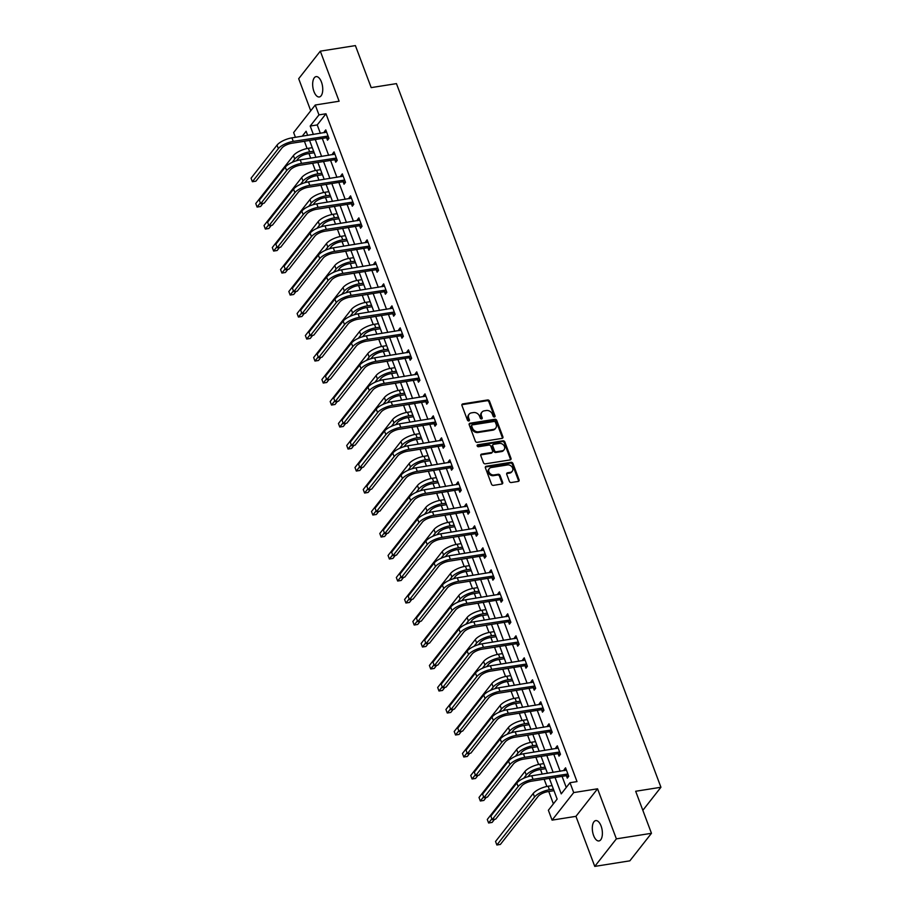<?xml version="1.0" encoding="UTF-8"?>
<svg xmlns="http://www.w3.org/2000/svg" width="912" height="912" viewBox="0 0 912 912"><rect width="100%" height="100%" fill="white"/><g stroke="black" fill="none" stroke-linecap="round" stroke-linejoin="round"><path stroke-width="1.37" d="M494.429 416.966A1.106 0.901 38.1 0 0 495.034 415.849L489.505 401.143A1.585 1.277 38.1 0 0 487.601 399.969L462.806 403.902A1.585 1.277 38.1 0 0 461.951 405.509L467.48 420.215A1.106 0.901 38.1 0 0 469.406 419.908L468.688 418.004A5.062 4.093 38.1 0 1 469.121 414.185A5.062 4.093 38.1 0 1 471.436 412.874L473.499 412.555A5.062 4.093 38.1 0 1 479.575 416.282L480.293 418.186A1.106 0.901 38.1 0 0 482.22 417.878L481.502 415.975A5.062 4.093 38.1 0 1 481.935 412.156A5.062 4.093 38.1 0 1 484.249 410.845L486.313 410.514A5.062 4.093 38.1 0 1 492.389 414.242L493.096 416.146A1.106 0.901 38.1 0 0 494.429 416.966M494.509 416.944A1.106 0.901 38.1 0 0 494.441 416.59L488.912 401.884A1.585 1.277 38.1 0 0 487.019 400.721L462.224 404.654A1.585 1.277 38.1 0 0 461.882 404.757M468.882 421.013A1.106 0.901 38.1 0 0 468.825 420.649L468.107 418.745L468.688 418.004M481.696 418.984A1.106 0.901 38.1 0 0 481.627 418.619L480.92 416.716L481.502 415.975M601.088 826.01A10.306 4.845 -99 0 0 595.741 820.595A10.306 4.845 -99 0 0 593.609 835.54A10.306 4.845 -99 0 0 598.967 840.944A10.306 4.845 -99 0 0 601.088 826.01M321.446 82.034A10.306 4.845 -99 0 0 316.099 76.619A10.306 4.845 -99 0 0 313.967 91.565A10.306 4.845 -99 0 0 319.325 96.968A10.306 4.845 -99 0 0 321.446 82.034M509.363 481.365A1.585 1.277 38.1 0 0 511.267 482.528L518.221 481.433A1.585 1.277 38.1 0 0 519.076 479.826L512.943 463.49A1.585 1.277 38.1 0 0 511.039 462.327L486.244 466.26A1.585 1.277 38.1 0 0 485.389 467.867L491.522 484.192A1.585 1.277 38.1 0 0 493.426 485.366L501.828 484.033A1.585 1.277 38.1 0 0 502.683 482.425L500.061 475.437A1.585 1.277 38.1 0 0 498.157 474.274L493.996 474.935A4.229 3.42 38.1 0 1 489.539 472.952A4.229 3.42 38.1 0 1 489.277 468.62A4.229 3.42 38.1 0 1 491.203 467.525L507.528 464.938A4.229 3.42 38.1 0 1 511.985 466.91A4.229 3.42 38.1 0 1 512.248 471.253A4.229 3.42 38.1 0 1 510.321 472.336L507.596 472.769A1.585 1.277 38.1 0 0 506.741 474.377L509.363 481.365M651.464 833.294L629.85 860.837L594.761 866.4L616.375 838.858L651.464 833.294L635.675 791.263L660.938 787.261L396.458 83.619L371.184 87.62L355.395 45.6L320.306 51.163L339.116 101.221L315.256 105.005L318.972 114.878L325.983 113.772L577.011 781.595L569.989 782.713L573.705 792.585L552.079 820.127L548.374 810.255L557.141 799.083L549.355 778.369M616.375 838.858L597.565 788.8L573.705 792.585M502.045 438.387A1.585 1.277 38.1 0 0 502.9 436.78L496.755 420.443A1.585 1.277 38.1 0 0 494.863 419.281L470.068 423.214A1.585 1.277 38.1 0 0 469.201 424.821L475.346 441.146A1.585 1.277 38.1 0 0 477.238 442.32L502.045 438.387M504.849 441.967L510.982 458.303A1.585 1.277 38.1 0 1 510.127 459.91L485.332 463.843A1.585 1.277 38.1 0 1 483.44 462.669L480.806 455.681A1.585 1.277 38.1 0 1 481.661 454.085L491.716 452.489A1.585 1.277 38.1 0 0 492.583 450.881L490.838 446.242A1.585 1.277 38.1 0 0 488.935 445.079L478.469 446.743A1.106 0.901 38.1 0 1 477.74 444.805L502.945 440.804A1.585 1.277 38.1 0 1 504.849 441.967L504.268 442.719L510.401 459.044L510.982 458.303M320.306 51.163L298.691 78.706L310.741 110.774M642.835 810.323L660.938 787.261M325.983 113.772L317.228 124.933L320.386 133.346M322.289 138.419L328.662 155.348M330.566 160.409L336.927 177.35M338.831 182.411L345.192 199.34M347.096 204.402L353.457 221.342M355.361 226.404L361.733 243.344M363.637 248.406L369.998 265.335M371.902 270.397L378.263 287.337M380.167 292.399L386.54 309.328M388.444 314.401L394.805 331.33M396.709 336.391L403.07 353.332M404.974 358.393L411.346 375.322M413.25 380.384L419.611 397.324M421.515 402.386L427.876 419.326M429.78 424.388L436.141 441.317M438.045 446.378L444.418 463.319M446.321 468.38L452.683 485.309M454.586 490.382L460.948 507.311M462.851 512.373L469.224 529.313M471.128 534.375L477.489 551.304M479.393 556.377L485.754 573.306M487.658 578.368L494.03 595.308M495.934 600.37L502.295 617.299M504.199 622.36L510.56 639.301M512.464 644.362L518.825 661.303M520.729 666.364L527.102 683.293M529.006 688.355L535.367 705.295M537.271 710.357L543.632 727.286M545.536 732.359L551.908 749.288M553.812 754.349L560.173 771.29M562.077 776.351L566.261 787.466M326.644 137.917L327.499 140.197L328.958 138.339L325.778 129.88L324.319 131.738L324.672 132.673M334.909 159.908L335.764 162.199L337.235 160.341L334.054 151.882L332.584 153.74L332.937 154.664M343.174 181.91L344.041 184.201L345.5 182.332L342.319 173.873L340.86 175.742L341.202 176.666M351.451 203.912L352.306 206.192L353.765 204.334L350.584 195.875L349.125 197.733L349.478 198.668M359.716 225.902L360.571 228.194L362.03 226.336L358.849 217.877L357.39 219.735L357.743 220.658M367.981 247.904L368.847 250.196L370.306 248.326L367.126 239.867L365.666 241.726L366.008 242.66M376.246 269.895L377.112 272.186L378.571 270.328L375.391 261.869L373.931 263.728L374.285 264.662M384.522 291.897L385.377 294.188L386.836 292.33L383.656 283.86L382.196 285.73L382.55 286.653M392.787 313.899L393.653 316.179L395.113 314.321L391.932 305.862L390.473 307.72L390.815 308.655M401.052 335.89L401.918 338.181L403.378 336.323L400.197 327.864L398.738 329.722L399.091 330.657M409.328 357.892L410.183 360.183L411.643 358.313L408.462 349.855L407.003 351.724L407.356 352.648M417.593 379.894L418.448 382.174L419.919 380.315L416.738 371.857L415.268 373.715L415.621 374.65M425.858 401.884L426.725 404.176L428.184 402.317L425.003 393.859L423.544 395.717L423.886 396.64M434.135 423.886L434.99 426.178L436.449 424.308L433.268 415.849L431.809 417.707L432.163 418.642M442.4 445.877L443.255 448.168L444.714 446.31L441.533 437.851L440.074 439.709L440.428 440.644M450.665 467.879L451.531 470.17L452.99 468.312L449.81 459.842L448.351 461.711L448.693 462.635M458.93 489.881L459.796 492.172L461.255 490.303L458.075 481.844L456.616 483.702L456.969 484.637M467.206 511.871L468.061 514.163L469.52 512.305L466.34 503.846L464.881 505.704L465.234 506.639M475.471 533.873L476.338 536.165L477.797 534.307L474.616 525.836L473.157 527.706L473.499 528.629M483.736 555.875L484.603 558.155L486.062 556.297L482.881 547.838L481.422 549.697L481.775 550.631M492.013 577.866L492.868 580.157L494.327 578.299L491.146 569.84L489.687 571.699L490.04 572.622M500.278 599.868L501.133 602.159L502.603 600.29L499.423 591.831L497.952 593.701L498.305 594.624M508.543 621.87L509.409 624.15L510.868 622.292L507.688 613.833L506.228 615.691L506.57 616.626M516.819 643.861L517.674 646.152L519.133 644.294L515.953 635.824L514.493 637.693L514.847 638.617M525.084 665.863L525.939 668.154L527.398 666.284L524.218 657.826L522.758 659.684L523.112 660.619M533.349 687.853L534.215 690.145L535.675 688.286L532.494 679.828L531.035 681.686L531.377 682.621M541.614 709.855L542.48 712.147L543.94 710.288L540.759 701.818L539.3 703.688L539.653 704.611M549.89 731.857L550.745 734.137L552.205 732.279L549.024 723.82L547.565 725.678L547.918 726.613M558.155 753.848L559.022 756.139L560.481 754.281L557.3 745.822L555.841 747.68L556.183 748.604M566.42 775.85L567.287 778.141L568.746 776.272L565.565 767.813L564.106 769.682L564.46 770.606M304.426 141.246L307.082 148.531M308.974 153.558L310.718 158.198M312.622 163.259L315.358 170.533M317.239 175.56L318.983 180.188M320.887 185.25L323.623 192.523M325.516 197.562L327.248 202.19M329.152 207.252L331.888 214.525M333.781 219.553L335.525 224.192M337.429 229.254L340.153 236.516M342.046 241.555L343.79 246.183M345.694 251.245L348.43 258.518M350.322 263.545L352.055 268.185M353.959 273.247L356.695 280.52M358.587 285.547L360.331 290.176M362.235 295.249L364.96 302.51M366.852 307.549L368.596 312.178M370.5 317.239L373.236 324.512M375.128 329.54L376.861 334.18M378.765 339.241L381.501 346.514M383.393 351.542L385.138 356.17M387.041 361.232L389.766 368.505M391.658 373.544L393.403 378.172M395.306 383.234L398.042 390.507M399.923 395.534L401.668 400.174M403.571 405.236L406.307 412.498M408.2 417.536L409.933 422.165M411.836 427.226L414.572 434.5M416.465 439.538L418.209 444.167M420.113 449.228L422.837 456.502M424.73 461.529L426.474 466.157M428.378 471.23L431.114 478.492M433.006 483.531L434.739 488.159M436.643 493.221L439.379 500.494M441.271 505.522L443.015 510.161M444.919 515.223L447.644 522.496M449.536 527.524L451.28 532.152M453.184 537.214L455.92 544.487M457.813 549.526L459.545 554.154M461.449 559.216L464.185 566.489M466.078 571.516L467.822 576.156M469.726 581.218L472.45 588.479M474.343 593.518L476.087 598.147M477.991 603.208L480.727 610.481M482.608 615.52L484.352 620.149M486.256 625.21L488.992 632.483M490.884 637.511L492.617 642.139M494.521 647.212L497.257 654.474M499.149 659.513L500.893 664.141M502.797 669.203L505.522 676.476M507.414 681.503L509.158 686.143M511.062 691.205L513.798 698.478M515.69 703.505L517.423 708.134M519.327 713.207L522.063 720.469M523.955 725.507L525.7 730.136M527.603 735.197L530.328 742.471M532.22 747.498L533.965 752.138M535.868 757.199L538.604 764.473M540.497 769.5L542.23 774.128M544.133 779.19L546.869 786.463M548.762 791.502L553.402 803.848M597.565 788.8L575.939 816.343L594.761 866.4M575.939 816.343L552.079 820.127M304.369 141.314L297.335 142.375M295.431 137.313L293.641 132.559L315.256 105.005M555.055 777.457L561.233 793.873L569.989 782.713M318.972 114.878L310.205 126.05L313.375 134.463M315.278 139.525L321.64 156.465M323.543 161.527L329.905 178.456M331.808 183.517L338.181 200.458M340.085 205.519L346.446 222.46M348.35 227.521L354.711 244.45M356.615 249.512L362.976 266.452M364.88 271.514L371.252 288.443M373.156 293.516L379.517 310.445M381.421 315.506L387.782 332.447M389.686 337.508L396.059 354.437M397.963 359.499L404.324 376.439M406.228 381.501L412.589 398.441M414.493 403.503L420.865 420.432M422.769 425.494L429.13 442.434M431.034 447.496L437.395 464.425M439.299 469.498L445.66 486.427M447.564 491.488L453.937 508.429M455.84 513.49L462.202 530.419M464.105 535.492L470.467 552.421M472.37 557.483L478.743 574.423M480.647 579.485L487.008 596.414M488.912 601.475L495.273 618.416M497.177 623.477L503.549 640.418M505.453 645.479L511.814 662.408M513.718 667.47L520.079 684.41M521.983 689.472L528.344 706.401M530.248 711.474L536.621 728.403M538.525 733.465L544.886 750.405M546.79 755.467L553.151 772.396M307.663 135.364L306.113 131.26L302.214 136.23M547.451 773.308L541.078 756.367M539.174 751.306L532.813 734.377M530.909 729.304L524.548 712.375M522.644 707.313L516.272 690.373M514.368 685.311L508.007 668.382M506.103 663.32L499.742 646.38M497.838 641.318L491.465 624.378M489.573 619.316L483.2 602.387M481.297 597.326L474.935 580.385M473.032 575.324L466.67 558.395M464.767 553.322L458.394 536.393M456.49 531.331L450.129 514.391M448.225 509.329L441.864 492.4M439.96 487.339L433.588 470.398M431.684 465.337L425.323 448.396M423.419 443.335L417.058 426.406M415.154 421.344L408.781 404.404M406.889 399.342L400.516 382.413M398.612 377.34L392.251 360.411M390.347 355.349L383.986 338.409M382.082 333.347L375.71 316.418M373.806 311.357L367.445 294.416M365.541 289.355L359.18 272.414M357.276 267.353L350.903 250.424M349 245.362L342.638 228.422M340.735 223.36L334.373 206.42M332.47 201.358L326.108 184.429M324.205 179.368L317.832 162.427M315.928 157.366L309.567 140.437M317.228 124.933L310.205 126.05M324.319 131.738L326.359 131.419M332.584 153.74L334.624 153.421M340.86 175.742L342.901 175.412M349.125 197.733L351.166 197.414M357.39 219.735L359.431 219.404M365.666 241.726L367.696 241.406M373.931 263.728L375.972 263.408M382.196 285.73L384.237 285.399M390.473 307.72L392.502 307.401M398.738 329.722L400.778 329.403M407.003 351.724L409.043 351.394M415.268 373.715L417.308 373.396M423.544 395.717L425.585 395.386M431.809 417.707L433.85 417.388M440.074 439.709L442.115 439.39M448.351 461.711L450.38 461.381M456.616 483.702L458.656 483.383M464.881 505.704L466.921 505.385M473.157 527.706L475.186 527.375M481.422 549.697L483.463 549.377M489.687 571.699L491.728 571.379M497.952 593.701L499.993 593.37M506.228 615.691L508.269 615.372M514.493 637.693L516.534 637.363M522.758 659.684L524.799 659.365M531.035 681.686L533.064 681.367M539.3 703.688L541.34 703.357M547.565 725.678L549.605 725.359M555.841 747.68L557.87 747.361M564.106 769.682L566.147 769.352M481.935 412.156L481.342 412.897A5.062 4.093 38.1 0 0 480.92 416.716M469.121 414.185L468.54 414.926A5.062 4.093 38.1 0 0 468.107 418.745M502.387 438.273A1.585 1.277 38.1 0 0 502.318 437.521L496.174 421.196A1.585 1.277 38.1 0 0 494.281 420.022L469.475 423.955A1.585 1.277 38.1 0 0 469.133 424.069M495.398 422.279A1.106 0.901 38.1 0 0 494.076 421.458L472.302 424.912A1.106 0.901 38.1 0 0 471.709 426.029L472.462 428.036A5.062 4.093 38.1 0 0 478.538 431.775L493.415 429.415A5.062 4.093 38.1 0 0 495.729 428.104A5.062 4.093 38.1 0 0 496.162 424.285L495.398 422.279M471.8 425.197L471.219 425.938A1.106 0.901 38.1 0 0 471.116 426.782L471.709 426.029M495.729 428.104L495.148 428.845A5.062 4.093 38.1 0 1 492.833 430.156L477.945 432.516A5.062 4.093 38.1 0 1 471.88 428.788L471.116 426.782M510.469 459.796A1.585 1.277 38.1 0 0 510.401 459.044M492.446 452.078L491.864 452.819A1.585 1.277 38.1 0 1 491.135 453.23L481.08 454.826A1.585 1.277 38.1 0 0 480.738 454.928M504.268 442.719A1.585 1.277 38.1 0 0 502.364 441.545L477.158 445.546A1.106 0.901 38.1 0 0 477.067 445.569M502.159 450.824A4.229 3.42 38.1 0 0 504.097 449.741A4.229 3.42 38.1 0 0 503.823 445.398A4.229 3.42 38.1 0 0 499.377 443.426L493.62 444.338A1.585 1.277 38.1 0 0 492.765 445.945L494.509 450.574A1.585 1.277 38.1 0 0 496.402 451.736L502.159 450.824L501.577 451.577A4.229 3.42 38.1 0 0 503.504 450.482L504.097 449.741M492.902 444.748L492.32 445.489A1.585 1.277 38.1 0 0 492.184 446.686L492.765 445.945M501.577 451.577L495.82 452.489A1.585 1.277 38.1 0 1 493.928 451.326L492.184 446.686M512.248 471.253L511.666 471.994A4.229 3.42 38.1 0 1 509.728 473.089L507.015 473.522A1.585 1.277 38.1 0 0 506.673 473.624M489.277 468.62L488.684 469.361A4.229 3.42 38.1 0 0 488.957 473.704A4.229 3.42 38.1 0 0 493.403 475.676L493.996 474.935M502.17 483.919A1.585 1.277 38.1 0 0 502.102 483.166L499.468 476.178A1.585 1.277 38.1 0 0 497.576 475.015L493.403 475.676M518.563 481.319A1.585 1.277 38.1 0 0 518.495 480.567L512.35 464.242A1.585 1.277 38.1 0 0 510.458 463.068L485.663 467.001A1.585 1.277 38.1 0 0 485.321 467.115M314.195 152.737L308.188 153.683A8.048 2.839 159.4 0 0 298.258 158.517L296.537 160.706M292.182 162.347L294.747 159.076A12.073 4.264 -20.6 0 1 309.658 151.825L313.614 151.198M255.77 203.536L257.093 207.058L255.77 203.536L293.425 155.553A12.073 4.264 -20.6 0 1 308.324 148.303L312.292 147.676M263.078 203.342L260.604 206.5L257.093 207.058L260.342 202.909M326.644 132.172L291.943 137.86L293.265 141.383L328.103 136.048M328.913 138.396L326.131 137.803L291.806 143.252A8.048 2.839 159.4 0 0 281.865 148.086L255.896 181.18L252.385 181.727L278.354 148.645A12.073 4.264 -20.6 0 1 293.265 141.383M251.062 178.205L252.385 181.727L251.062 178.205L277.031 145.111A12.073 4.264 -20.6 0 1 291.943 137.86M326.131 137.803L327.59 135.945M322.46 174.728L316.464 175.685A8.048 2.839 159.4 0 0 306.523 180.519L304.802 182.708M300.447 184.349L303.012 181.078A12.073 4.264 -20.6 0 1 317.923 173.827L321.879 173.2M264.035 225.526L265.358 229.06L264.035 225.526L301.69 177.555A12.073 4.264 -20.6 0 1 316.601 170.293L320.557 169.666M271.343 225.344L268.869 228.502L265.358 229.06L268.607 224.911M330.725 196.73L324.729 197.676A8.048 2.839 159.4 0 0 314.788 202.521L313.078 204.71M308.712 206.34L311.277 203.068A12.073 4.264 -20.6 0 1 326.188 195.818L330.144 195.191M272.3 247.528L273.623 251.051L272.3 247.528L309.955 199.546A12.073 4.264 -20.6 0 1 324.866 192.295L328.822 191.668M279.608 247.346L277.134 250.504L273.623 251.051L276.883 246.913M334.909 154.162L300.208 159.862L301.541 163.385L336.368 158.05M337.178 160.398L334.396 159.805L300.071 165.243A8.048 2.839 159.4 0 0 290.141 170.077L264.172 203.171L260.661 203.729L286.63 170.635A12.073 4.264 -20.6 0 1 301.541 163.385M259.327 200.207L260.661 203.729L259.327 200.207L285.308 167.113A12.073 4.264 -20.6 0 1 300.208 159.862M334.396 159.805L335.867 157.936M343.174 176.164L308.484 181.853L309.806 185.387L344.633 180.052M345.454 182.4L342.673 181.796L308.347 187.245A8.048 2.839 159.4 0 0 298.406 192.079L272.437 225.173L268.926 225.731L294.895 192.637A12.073 4.264 -20.6 0 1 309.806 185.387M267.604 222.197L268.926 225.731L267.604 222.197L293.573 189.115A12.073 4.264 -20.6 0 1 308.484 181.853M342.673 181.796L344.132 179.938M338.99 218.732L332.994 219.678A8.048 2.839 159.4 0 0 323.065 224.512L321.343 226.7M316.988 228.342L319.553 225.07A12.073 4.264 -20.6 0 1 334.465 217.82L338.42 217.193M280.565 269.53L281.899 273.053L280.565 269.53L318.231 221.548A12.073 4.264 -20.6 0 1 333.131 214.297L337.098 213.67M287.884 269.336L285.399 272.494L281.899 273.053L285.148 268.903M347.267 240.722L341.27 241.68A8.048 2.839 159.4 0 0 331.33 246.514L329.608 248.702M325.253 250.344L327.818 247.072A12.073 4.264 -20.6 0 1 342.73 239.81L346.685 239.183M288.842 291.521L290.164 295.055L288.842 291.521L326.496 243.538A12.073 4.264 -20.6 0 1 341.407 236.288L345.363 235.661M296.149 291.338L293.675 294.496L290.164 295.055L293.413 290.905M355.532 262.724L349.535 263.671A8.048 2.839 159.4 0 0 339.595 268.516L337.873 270.704M333.518 272.335L336.083 269.063A12.073 4.264 -20.6 0 1 350.995 261.812L354.95 261.185M297.107 313.523L298.429 317.045L297.107 313.523L334.761 265.54A12.073 4.264 -20.6 0 1 349.672 258.29L353.628 257.663M304.414 313.34L301.94 316.487L298.429 317.045L301.69 312.907M351.451 198.166L316.749 203.855L318.071 207.377L352.91 202.042M353.719 204.391L350.938 203.798L316.612 209.247A8.048 2.839 159.4 0 0 306.671 214.081L280.702 247.175L277.191 247.722L303.16 214.639A12.073 4.264 -20.6 0 1 318.071 207.377M275.869 244.199L277.191 247.722L275.869 244.199L301.838 211.105A12.073 4.264 -20.6 0 1 316.749 203.855M350.938 203.798L352.397 201.94M359.716 220.157L325.014 225.857L326.336 229.379L361.175 224.044M361.984 226.393L359.203 225.8L324.877 231.238A8.048 2.839 159.4 0 0 314.936 236.071L288.967 269.165L285.467 269.724L311.437 236.63A12.073 4.264 -20.6 0 1 326.336 229.379M284.134 266.201L285.467 269.724L284.134 266.201L310.103 233.107A12.073 4.264 -20.6 0 1 325.014 225.857M359.203 225.8L360.662 223.93M367.981 242.159L333.29 247.847L334.613 251.381L369.44 246.046M370.261 248.395L367.479 247.79L333.154 253.24A8.048 2.839 159.4 0 0 323.213 258.073L297.244 291.167L293.732 291.726L319.702 258.632A12.073 4.264 -20.6 0 1 334.613 251.381M292.41 288.192L293.732 291.726L292.41 288.192L318.379 255.109A12.073 4.264 -20.6 0 1 333.29 247.847M367.479 247.79L368.938 245.932M363.797 284.726L357.8 285.673A8.048 2.839 159.4 0 0 347.86 290.506L346.15 292.695M341.783 294.337L344.36 291.065A12.073 4.264 -20.6 0 1 359.26 283.814L363.227 283.187M305.372 335.525L306.706 339.047L305.372 335.525L343.026 287.542A12.073 4.264 -20.6 0 1 357.937 280.292L361.893 279.653M312.691 335.331L310.205 338.489L306.706 339.047L309.955 334.898M376.257 264.161L341.555 269.849L342.878 273.372L377.716 268.037M378.526 270.385L375.744 269.792L341.419 275.23A8.048 2.839 159.4 0 0 331.478 280.075L305.509 313.158L301.997 313.717L327.967 280.622A12.073 4.264 -20.6 0 1 342.878 273.372M300.675 310.194L301.997 313.717L300.675 310.194L326.644 277.1A12.073 4.264 -20.6 0 1 341.555 269.849M375.744 269.792L377.203 267.934M372.073 306.717L366.077 307.675A8.048 2.839 159.4 0 0 356.136 312.508L354.415 314.697M350.06 316.339L352.625 313.067A12.073 4.264 -20.6 0 1 367.536 305.805L371.492 305.178M313.648 357.515L314.971 361.038L313.648 357.515L351.302 309.533A12.073 4.264 -20.6 0 1 366.202 302.282L370.169 301.655M320.956 357.333L318.482 360.491L314.971 361.038L318.22 356.9M384.522 286.151L349.82 291.851L351.143 295.374L385.981 290.039M386.791 292.387L384.009 291.794L349.684 297.232A8.048 2.839 159.4 0 0 339.743 302.066L313.774 335.16L310.274 335.719L336.243 302.624A12.073 4.264 -20.6 0 1 351.143 295.374M308.94 332.196L310.274 335.719L308.94 332.196L334.909 299.102A12.073 4.264 -20.6 0 1 349.82 291.851M384.009 291.794L385.468 289.925M380.338 328.719L374.342 329.665A8.048 2.839 159.4 0 0 364.401 334.499L362.68 336.688M358.325 338.329L360.89 335.057A12.073 4.264 -20.6 0 1 375.801 327.807L379.757 327.18M321.913 379.517L323.236 383.04L321.913 379.517L359.567 331.535A12.073 4.264 -20.6 0 1 374.479 324.284L378.434 323.657M329.221 379.324L326.747 382.481L323.236 383.04L326.496 378.902M392.787 308.153L358.085 313.842L359.419 317.365L394.246 312.029M395.067 314.389L392.285 313.785L357.96 319.234A8.048 2.839 159.4 0 0 348.019 324.068L322.05 357.162L318.539 357.709L344.508 324.626A12.073 4.264 -20.6 0 1 359.419 317.365M317.216 354.187L318.539 357.709L317.216 354.187L343.186 321.092A12.073 4.264 -20.6 0 1 358.085 313.842M392.285 313.785L393.745 311.927M388.603 350.71L382.607 351.667A8.048 2.839 159.4 0 0 372.666 356.501L370.956 358.69M366.59 360.331L369.166 357.059A12.073 4.264 -20.6 0 1 384.066 349.809L388.033 349.182M330.178 401.519L331.501 405.042L330.178 401.519L367.832 353.537A12.073 4.264 -20.6 0 1 382.744 346.275L386.699 345.648M337.497 401.326L335.012 404.483L331.501 405.042L334.761 400.892M401.052 330.144L366.362 335.844L367.684 339.367L402.511 334.031M403.332 336.38L400.55 335.787L366.225 341.225A8.048 2.839 159.4 0 0 356.284 346.058L330.315 379.153L326.804 379.711L352.773 346.617A12.073 4.264 -20.6 0 1 367.684 339.367M325.481 376.189L326.804 379.711L325.481 376.189L351.451 343.094A12.073 4.264 -20.6 0 1 366.362 335.844M400.55 335.787L402.01 333.929M396.88 372.712L390.872 373.669A8.048 2.839 159.4 0 0 380.942 378.503L379.221 380.692M374.866 382.322L377.431 379.05A12.073 4.264 -20.6 0 1 392.342 371.8L396.298 371.173M338.455 423.51L339.777 427.033L338.455 423.51L376.109 375.527A12.073 4.264 -20.6 0 1 391.009 368.277L394.976 367.65M345.762 423.328L343.288 426.485L339.777 427.033L343.026 422.894M409.328 352.146L374.627 357.835L375.949 361.369L410.788 356.033M411.597 358.382L408.815 357.778L374.49 363.227A8.048 2.839 159.4 0 0 364.549 368.06L338.58 401.155L335.069 401.713L361.038 368.619A12.073 4.264 -20.6 0 1 375.949 361.369M333.746 398.179L335.069 401.713L333.746 398.179L359.716 365.096A12.073 4.264 -20.6 0 1 374.627 357.835M408.815 357.778L410.275 355.919M405.145 394.714L399.148 395.66A8.048 2.839 159.4 0 0 389.207 400.493L387.486 402.682M383.131 404.324L385.696 401.052A12.073 4.264 -20.6 0 1 400.607 393.802L404.563 393.175M346.72 445.512L348.042 449.035L346.72 445.512L384.374 397.529A12.073 4.264 -20.6 0 1 399.285 390.279L403.241 389.652M354.027 445.318L351.553 448.476L348.042 449.035L351.291 444.885M417.593 374.148L382.892 379.837L384.226 383.359L419.053 378.024M419.862 380.372L417.08 379.78L382.755 385.229A8.048 2.839 159.4 0 0 372.826 390.062L346.856 423.157L343.345 423.704L369.314 390.621A12.073 4.264 -20.6 0 1 384.226 383.359M342.011 420.181L343.345 423.704L342.011 420.181L367.992 387.087A12.073 4.264 -20.6 0 1 382.892 379.837M417.08 379.78L418.551 377.921M413.41 416.704L407.413 417.662A8.048 2.839 159.4 0 0 397.472 422.495L395.762 424.684M391.396 426.326L393.961 423.054A12.073 4.264 -20.6 0 1 408.872 415.804L412.828 415.165M354.985 467.503L356.307 471.037L354.985 467.503L392.639 419.531A12.073 4.264 -20.6 0 1 407.55 412.27L411.506 411.643M362.292 467.32L359.818 470.478L356.307 471.037L359.567 466.887M425.858 396.139L391.168 401.839L392.491 405.361L427.318 400.026M428.138 402.374L425.357 401.782L391.031 407.219A8.048 2.839 159.4 0 0 381.091 412.053L355.121 445.147L351.61 445.706L377.579 412.612A12.073 4.264 -20.6 0 1 392.491 405.361M350.288 442.183L351.61 445.706L350.288 442.183L376.257 409.089A12.073 4.264 -20.6 0 1 391.168 401.839M425.357 401.782L426.816 399.912M421.675 438.706L415.678 439.652A8.048 2.839 159.4 0 0 405.749 444.497L404.027 446.686M399.673 448.316L402.238 445.045A12.073 4.264 -20.6 0 1 417.149 437.794L421.105 437.167M363.25 489.505L364.583 493.027L363.25 489.505L400.915 441.522A12.073 4.264 -20.6 0 1 415.815 434.272L419.771 433.645M370.568 489.322L368.083 492.469L364.583 493.027L367.832 488.889M434.135 418.141L399.433 423.829L400.756 427.363L435.594 422.028M436.403 424.376L433.622 423.772L399.296 429.221A8.048 2.839 159.4 0 0 389.356 434.055L363.386 467.149L359.875 467.708L385.844 434.614A12.073 4.264 -20.6 0 1 400.756 427.363M358.553 464.174L359.875 467.708L358.553 464.174L384.522 431.091A12.073 4.264 -20.6 0 1 399.433 423.829M433.622 423.772L435.081 421.914M429.951 460.708L423.955 461.654A8.048 2.839 159.4 0 0 414.014 466.488L412.292 468.677M407.938 470.318L410.503 467.047A12.073 4.264 -20.6 0 1 425.414 459.796L429.37 459.169M371.526 511.507L372.848 515.029L371.526 511.507L409.18 463.524A12.073 4.264 -20.6 0 1 424.091 456.274L428.047 455.635M378.833 511.313L376.36 514.471L372.848 515.029L376.097 510.88M442.4 440.143L407.698 445.831L409.021 449.354L443.859 444.019M444.668 446.367L441.887 445.774L407.561 451.212A8.048 2.839 159.4 0 0 397.621 456.057L371.651 489.14L368.152 489.698L394.121 456.604A12.073 4.264 -20.6 0 1 409.021 449.354M366.818 486.176L368.152 489.698L366.818 486.176L392.787 453.082A12.073 4.264 -20.6 0 1 407.698 445.831M441.887 445.774L443.346 443.916M438.216 482.699L432.22 483.656A8.048 2.839 159.4 0 0 422.279 488.49L420.557 490.679M416.203 492.32L418.768 489.049A12.073 4.264 -20.6 0 1 433.679 481.787L437.635 481.16M379.791 533.497L381.113 537.031L379.791 533.497L417.445 485.515A12.073 4.264 -20.6 0 1 432.356 478.264L436.312 477.637M387.098 533.315L384.625 536.473L381.113 537.031L384.374 532.882M450.665 462.133L415.975 467.833L417.297 471.356L452.124 466.021M452.945 468.369L450.163 467.776L415.838 473.214A8.048 2.839 159.4 0 0 405.897 478.048L379.928 511.142L376.417 511.7L402.386 478.606A12.073 4.264 -20.6 0 1 417.297 471.356M375.094 508.178L376.417 511.7L375.094 508.178L401.063 475.084A12.073 4.264 -20.6 0 1 415.975 467.833M450.163 467.776L451.622 465.907M446.481 504.701L440.485 505.647A8.048 2.839 159.4 0 0 430.544 510.481L428.834 512.669M424.468 514.311L427.044 511.039A12.073 4.264 -20.6 0 1 441.944 503.789L445.911 503.162M388.056 555.499L389.39 559.022L388.056 555.499L425.71 507.517A12.073 4.264 -20.6 0 1 440.621 500.266L444.577 499.639M395.375 555.305L392.89 558.463L389.39 559.022L392.639 554.884M458.941 484.135L424.24 489.824L425.562 493.346L460.4 488.011M461.21 490.371L458.428 489.767L424.103 495.216A8.048 2.839 159.4 0 0 414.162 500.05L388.193 533.144L384.682 533.702L410.651 500.608A12.073 4.264 -20.6 0 1 425.562 493.346M383.359 530.168L384.682 533.702L383.359 530.168L409.328 497.074A12.073 4.264 -20.6 0 1 424.24 489.824M458.428 489.767L459.887 487.909M454.757 526.691L448.761 527.649A8.048 2.839 159.4 0 0 438.82 532.483L437.099 534.671M432.744 536.313L435.309 533.041A12.073 4.264 -20.6 0 1 450.22 525.791L454.176 525.164M396.332 577.501L397.655 581.024L396.332 577.501L433.987 529.519A12.073 4.264 -20.6 0 1 448.886 522.257L452.854 521.63M403.64 577.307L401.166 580.465L397.655 581.024L400.904 576.874M467.206 506.137L432.505 511.826L433.827 515.348L468.665 510.013M469.475 512.362L466.693 511.769L432.368 517.207A8.048 2.839 159.4 0 0 422.427 522.052L396.458 555.134L392.958 555.693L418.927 522.599A12.073 4.264 -20.6 0 1 433.827 515.348M391.624 552.17L392.958 555.693L391.624 552.17L417.593 519.076A12.073 4.264 -20.6 0 1 432.505 511.826M466.693 511.769L468.152 509.911M463.022 548.693L457.026 549.651A8.048 2.839 159.4 0 0 447.085 554.485L445.364 556.673M441.009 558.304L443.574 555.043A12.073 4.264 -20.6 0 1 458.485 547.781L462.441 547.154M404.597 599.492L405.92 603.014L404.597 599.492L442.252 551.509A12.073 4.264 -20.6 0 1 457.163 544.259L461.119 543.632M411.905 599.309L409.431 602.467L405.92 603.014L409.18 598.876M475.471 528.128L440.77 533.828L442.103 537.35L476.93 532.015M477.751 534.364L474.97 533.759L440.644 539.209A8.048 2.839 159.4 0 0 430.703 544.042L404.734 577.136L401.223 577.695L427.192 544.601A12.073 4.264 -20.6 0 1 442.103 537.35M399.901 574.172L401.223 577.695L399.901 574.172L425.87 541.078A12.073 4.264 -20.6 0 1 440.77 533.828M474.97 533.759L476.429 531.901M471.287 570.695L465.291 571.642A8.048 2.839 159.4 0 0 455.35 576.475L453.64 578.664M449.274 580.306L451.85 577.034A12.073 4.264 -20.6 0 1 466.75 569.783L470.717 569.156M412.862 621.494L414.185 625.016L412.862 621.494L450.517 573.511A12.073 4.264 -20.6 0 1 465.428 566.261L469.384 565.634M420.181 621.3L417.696 624.458L414.185 625.016L417.445 620.867M483.736 550.13L449.046 555.818L450.368 559.341L485.195 554.006M486.016 556.354L483.235 555.761L448.909 561.211A8.048 2.839 159.4 0 0 438.968 566.044L412.999 599.138L409.488 599.686L435.457 566.603A12.073 4.264 -20.6 0 1 450.368 559.341M408.166 596.163L409.488 599.686L408.166 596.163L434.135 563.069A12.073 4.264 -20.6 0 1 449.046 555.818M483.235 555.761L484.694 553.903M479.564 592.686L473.556 593.644A8.048 2.839 159.4 0 0 463.627 598.477L461.905 600.666M457.55 602.308L460.115 599.036A12.073 4.264 -20.6 0 1 475.027 591.785L478.982 591.147M421.139 643.484L422.461 647.018L421.139 643.484L458.793 595.513A12.073 4.264 -20.6 0 1 473.693 588.251L477.66 587.624M428.446 643.302L425.972 646.46L422.461 647.018L425.71 642.869M492.013 572.12L457.311 577.82L458.633 581.343L493.472 576.008M494.281 578.356L491.5 577.763L457.174 583.201A8.048 2.839 159.4 0 0 447.233 588.035L421.264 621.129L417.753 621.688L443.722 588.593A12.073 4.264 -20.6 0 1 458.633 581.343M416.431 618.165L417.753 621.688L416.431 618.165L442.4 585.071A12.073 4.264 -20.6 0 1 457.311 577.82M491.5 577.763L492.959 575.894M487.829 614.688L481.832 615.634A8.048 2.839 159.4 0 0 471.892 620.479L470.17 622.668M465.815 624.298L468.38 621.026A12.073 4.264 -20.6 0 1 483.292 613.776L487.247 613.149M429.404 665.486L430.726 669.009L429.404 665.486L467.058 617.504A12.073 4.264 -20.6 0 1 481.969 610.253L485.925 609.626M436.711 665.304L434.237 668.45L430.726 669.009L433.975 664.871M500.278 594.122L465.576 599.811L466.91 603.345L501.737 598.01M502.546 600.358L499.765 599.754L465.439 605.203A8.048 2.839 159.4 0 0 455.51 610.037L429.541 643.131L426.029 643.69L451.999 610.595A12.073 4.264 -20.6 0 1 466.91 603.345M424.696 640.156L426.029 643.69L424.696 640.156L450.676 607.073A12.073 4.264 -20.6 0 1 465.576 599.811M499.765 599.754L501.235 597.896M496.094 636.69L490.097 637.636A8.048 2.839 159.4 0 0 480.157 642.47L478.447 644.659M474.08 646.3L476.645 643.028A12.073 4.264 -20.6 0 1 491.557 635.778L495.512 635.151M437.669 687.488L438.991 691.011L437.669 687.488L475.323 639.506A12.073 4.264 -20.6 0 1 490.234 632.255L494.19 631.617M444.976 687.295L442.502 690.452L438.991 691.011L442.252 686.861M508.543 616.124L473.852 621.813L475.175 625.336L510.002 620M510.823 622.349L508.041 621.756L473.716 627.205A8.048 2.839 159.4 0 0 463.775 632.039L437.806 665.122L434.294 665.68L460.264 632.586A12.073 4.264 -20.6 0 1 475.175 625.336M432.972 662.158L434.294 665.68L432.972 662.158L458.941 629.063A12.073 4.264 -20.6 0 1 473.852 621.813M508.041 621.756L509.5 619.898M504.359 658.681L498.362 659.638A8.048 2.839 159.4 0 0 488.433 664.472L486.712 666.661M482.357 668.302L484.922 665.03A12.073 4.264 -20.6 0 1 499.833 657.769L503.789 657.142M445.934 709.479L447.268 713.013L445.934 709.479L483.599 661.496A12.073 4.264 -20.6 0 1 498.499 654.246L502.455 653.619M453.253 709.297L450.767 712.454L447.268 713.013L450.517 708.863M516.819 638.115L482.117 643.815L483.44 647.338L518.278 642.002M519.088 644.351L516.306 643.758L481.981 649.196A8.048 2.839 159.4 0 0 472.04 654.029L446.071 687.124L442.559 687.682L468.529 654.588A12.073 4.264 -20.6 0 1 483.44 647.338M441.237 684.16L442.559 687.682L441.237 684.16L467.206 651.065A12.073 4.264 -20.6 0 1 482.117 643.815M516.306 643.758L517.765 641.888M512.635 680.683L506.639 681.629A8.048 2.839 159.4 0 0 496.698 686.462L494.977 688.663M490.622 690.293L493.187 687.021A12.073 4.264 -20.6 0 1 508.098 679.771L512.054 679.144M454.21 731.481L455.533 735.004L454.21 731.481L491.864 683.498A12.073 4.264 -20.6 0 1 506.776 676.248L510.731 675.621M461.518 731.299L459.044 734.445L455.533 735.004L458.782 730.865M525.084 660.117L490.382 665.806L491.705 669.34L526.543 664.004M527.353 666.353L524.571 665.749L490.246 671.198A8.048 2.839 159.4 0 0 480.305 676.031L454.336 709.126L450.836 709.684L476.805 676.59A12.073 4.264 -20.6 0 1 491.705 669.34M449.502 706.15L450.836 709.684L449.502 706.15L475.471 673.067A12.073 4.264 -20.6 0 1 490.382 665.806M524.571 665.749L526.03 663.89M520.9 702.685L514.904 703.631A8.048 2.839 159.4 0 0 504.963 708.464L503.242 710.653M498.887 712.295L501.452 709.023A12.073 4.264 -20.6 0 1 516.363 701.773L520.319 701.146M462.475 753.483L463.798 757.006L462.475 753.483L500.129 705.5A12.073 4.264 -20.6 0 1 515.041 698.239L518.996 697.612M469.783 753.289L467.309 756.447L463.798 757.006L467.058 752.856M533.349 682.119L498.659 687.808L499.981 691.33L534.808 685.995M535.629 688.343L532.847 687.751L498.522 693.188A8.048 2.839 159.4 0 0 488.581 698.033L462.612 731.116L459.101 731.675L485.07 698.581A12.073 4.264 -20.6 0 1 499.981 691.33M457.778 728.152L459.101 731.675L457.778 728.152L483.748 695.058A12.073 4.264 -20.6 0 1 498.659 687.808M532.847 687.751L534.307 685.892M529.165 724.675L523.169 725.633A8.048 2.839 159.4 0 0 513.228 730.466L511.518 732.655M507.152 734.285L509.728 731.025A12.073 4.264 -20.6 0 1 524.628 723.763L528.595 723.136M470.74 775.474L472.074 778.996L470.74 775.474L508.394 727.491A12.073 4.264 -20.6 0 1 523.306 720.241L527.261 719.614M478.059 775.291L475.574 778.449L472.074 778.996L475.323 774.858M541.625 704.11L506.924 709.81L508.246 713.332L543.085 707.997M543.894 710.345L541.112 709.741L506.787 715.19A8.048 2.839 159.4 0 0 496.846 720.024L470.877 753.118L467.366 753.677L493.335 720.583A12.073 4.264 -20.6 0 1 508.246 713.332M466.043 750.154L467.366 753.677L466.043 750.154L492.013 717.06A12.073 4.264 -20.6 0 1 506.924 709.81M541.112 709.741L542.572 707.883M537.442 746.677L531.445 747.623A8.048 2.839 159.4 0 0 521.504 752.457L519.783 754.646M515.428 756.287L517.993 753.016A12.073 4.264 -20.6 0 1 532.904 745.765L536.86 745.138M479.017 797.476L480.339 800.998L479.017 797.476L516.671 749.493A12.073 4.264 -20.6 0 1 531.571 742.243L535.538 741.616M486.324 797.282L483.85 800.44L480.339 800.998L483.588 796.849M549.89 726.112L515.189 731.8L516.511 735.323L551.35 729.988M552.159 732.336L549.377 731.743L515.052 737.192A8.048 2.839 159.4 0 0 505.111 742.026L479.142 775.12L475.642 775.667L501.611 742.585A12.073 4.264 -20.6 0 1 516.511 735.323M474.308 772.145L475.642 775.667L474.308 772.145L500.278 739.051A12.073 4.264 -20.6 0 1 515.189 731.8M549.377 731.743L550.837 729.885M545.707 768.668L539.71 769.625A8.048 2.839 159.4 0 0 529.769 774.459L528.048 776.648M523.693 778.289L526.258 775.018A12.073 4.264 -20.6 0 1 541.169 767.767L545.125 767.14M487.282 819.466L488.604 823L487.282 819.466L524.936 771.495A12.073 4.264 -20.6 0 1 539.847 764.233L543.803 763.606M494.589 819.284L492.115 822.442L488.604 823L491.864 818.851M558.155 748.102L523.454 753.802L524.788 757.325L559.615 751.99M560.435 754.338L557.654 753.745L523.328 759.183A8.048 2.839 159.4 0 0 513.388 764.017L487.418 797.111L483.907 797.669L509.876 764.575A12.073 4.264 -20.6 0 1 524.788 757.325M482.585 794.147L483.907 797.669L482.585 794.147L508.554 761.053A12.073 4.264 -20.6 0 1 523.454 753.802M557.654 753.745L559.113 751.876M553.972 790.67L547.975 791.616A8.048 2.839 159.4 0 0 538.034 796.461L500.38 844.432L496.869 844.991L534.535 797.008A12.073 4.264 -20.6 0 1 549.434 789.758L553.402 789.131M495.547 841.468L496.869 844.991L495.547 841.468L533.201 793.486A12.073 4.264 -20.6 0 1 548.112 786.235L552.068 785.608M566.42 770.104L531.73 775.793L533.053 779.327L567.88 773.992M568.7 776.34L565.919 775.736L531.593 781.185A8.048 2.839 159.4 0 0 521.653 786.019L495.683 819.113L492.172 819.671L518.141 786.577A12.073 4.264 -20.6 0 1 533.053 779.327M490.85 816.137L492.172 819.671L490.85 816.137L516.819 783.055A12.073 4.264 -20.6 0 1 531.73 775.793M565.919 775.736L567.378 773.878M494.441 416.59L495.034 415.849M468.825 420.649L469.406 419.908M481.627 418.619L482.22 417.878M462.224 404.654L462.806 403.902M487.019 400.721L487.601 399.969M488.912 401.884L489.505 401.143M469.475 423.955L470.068 423.214M494.281 420.022L494.863 419.281M496.174 421.196L496.755 420.443M502.318 437.521L502.9 436.78M471.88 428.788L472.462 428.036M477.945 432.516L478.538 431.775M492.833 430.156L493.415 429.415M481.08 454.826L481.661 454.085M491.135 453.23L491.716 452.489M477.158 445.546L477.74 444.805M502.364 441.545L502.945 440.804M493.928 451.326L494.509 450.574M495.82 452.489L496.402 451.736M507.015 473.522L507.596 472.769M509.728 473.089L510.321 472.336M497.576 475.015L498.157 474.274M499.468 476.178L500.061 475.437M502.102 483.166L502.683 482.425M485.663 467.001L486.244 466.26M510.458 463.068L511.039 462.327M512.35 464.242L512.943 463.49M518.495 480.567L519.076 479.826M308.324 148.303L309.658 151.825M293.425 155.553L294.747 159.076M277.031 145.111L278.354 148.645M316.601 170.293L317.923 173.827M301.69 177.555L303.012 181.078M324.866 192.295L326.188 195.818M309.955 199.546L311.277 203.068M285.308 167.113L286.63 170.635M293.573 189.115L294.895 192.637M333.131 214.297L334.465 217.82M318.231 221.548L319.553 225.07M341.407 236.288L342.73 239.81M326.496 243.538L327.818 247.072M349.672 258.29L350.995 261.812M334.761 265.54L336.083 269.063M301.838 211.105L303.16 214.639M310.103 233.107L311.437 236.63M318.379 255.109L319.702 258.632M357.937 280.292L359.26 283.814M343.026 287.542L344.36 291.065M326.644 277.1L327.967 280.622M366.202 302.282L367.536 305.805M351.302 309.533L352.625 313.067M334.909 299.102L336.243 302.624M374.479 324.284L375.801 327.807M359.567 331.535L360.89 335.057M343.186 321.092L344.508 324.626M382.744 346.275L384.066 349.809M367.832 353.537L369.166 357.059M351.451 343.094L352.773 346.617M391.009 368.277L392.342 371.8M376.109 375.527L377.431 379.05M359.716 365.096L361.038 368.619M399.285 390.279L400.607 393.802M384.374 397.529L385.696 401.052M367.992 387.087L369.314 390.621M407.55 412.27L408.872 415.804M392.639 419.531L393.961 423.054M376.257 409.089L377.579 412.612M415.815 434.272L417.149 437.794M400.915 441.522L402.238 445.045M384.522 431.091L385.844 434.614M424.091 456.274L425.414 459.796M409.18 463.524L410.503 467.047M392.787 453.082L394.121 456.604M432.356 478.264L433.679 481.787M417.445 485.515L418.768 489.049M401.063 475.084L402.386 478.606M440.621 500.266L441.944 503.789M425.71 507.517L427.044 511.039M409.328 497.074L410.651 500.608M448.886 522.257L450.22 525.791M433.987 529.519L435.309 533.041M417.593 519.076L418.927 522.599M457.163 544.259L458.485 547.781M442.252 551.509L443.574 555.043M425.87 541.078L427.192 544.601M465.428 566.261L466.75 569.783M450.517 573.511L451.85 577.034M434.135 563.069L435.457 566.603M473.693 588.251L475.027 591.785M458.793 595.513L460.115 599.036M442.4 585.071L443.722 588.593M481.969 610.253L483.292 613.776M467.058 617.504L468.38 621.026M450.676 607.073L451.999 610.595M490.234 632.255L491.557 635.778M475.323 639.506L476.645 643.028M458.941 629.063L460.264 632.586M498.499 654.246L499.833 657.769M483.599 661.496L484.922 665.03M467.206 651.065L468.529 654.588M506.776 676.248L508.098 679.771M491.864 683.498L493.187 687.021M475.471 673.067L476.805 676.59M515.041 698.239L516.363 701.773M500.129 705.5L501.452 709.023M483.748 695.058L485.07 698.581M523.306 720.241L524.628 723.763M508.394 727.491L509.728 731.025M492.013 717.06L493.335 720.583M531.571 742.243L532.904 745.765M516.671 749.493L517.993 753.016M500.278 739.051L501.611 742.585M539.847 764.233L541.169 767.767M524.936 771.495L526.258 775.018M508.554 761.053L509.876 764.575M548.112 786.235L549.434 789.758M533.201 793.486L534.535 797.008M516.819 783.055L518.141 786.577"/></g></svg>

